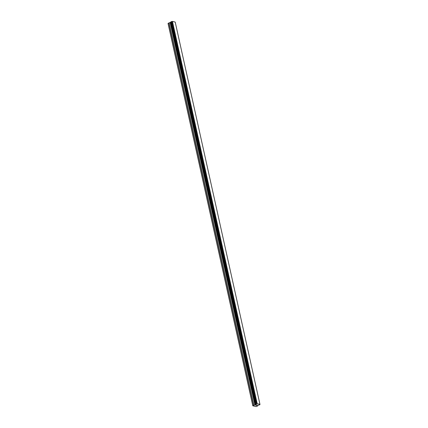 <?xml version="1.0" encoding="UTF-8"?>
<svg xmlns="http://www.w3.org/2000/svg" width="428" height="428" viewBox="0 0 428 428"><rect width="100%" height="100%" fill="white"/><g stroke="black" fill="none" stroke-linecap="round" stroke-linejoin="round"><path stroke-width="0.64" d="M256.372 404.802L256.741 404.888L256.372 404.802M255.998 405L255.677 405.172L255.998 405M255.677 405.172L256.04 405.263M255.575 405.188L256.795 404.861M256.88 405.038L257.389 405.038M256.896 405.246L256.388 405.348L256.896 405.246M256.388 405.348L256.779 405.439M256.238 405.348L257.33 405.059M259.892 404.744L259.951 404.348L257.191 403.679L256.03 403.888L255.591 404.578L252.798 405.798L256.115 406.6L257.463 406.081L258.223 405.214L259.892 404.738M170.97 21.817L255.719 404.096L170.975 21.823M171.018 22.026L168.049 23.519L252.798 405.798M170.938 22.112L255.687 404.385L170.938 22.112M259.951 404.348L175.202 22.069L172.441 21.4L170.97 21.807M257.191 403.679L172.441 21.4M256.928 403.722L172.179 21.443M256.896 403.732L172.147 21.454M256.238 403.845L171.489 21.566M256.174 403.845L171.425 21.566M255.698 404.364L170.949 22.085M252.836 405.584L168.086 23.305M256.115 403.855L171.371 21.577M256.03 403.888L171.28 21.609M255.767 404.027L171.018 21.748M255.725 404.064L170.975 21.785M255.677 404.497L170.927 22.219M255.591 404.578L170.842 22.299M255.067 404.856L170.317 22.577M254.885 404.915L170.135 22.636M253.82 405.097L169.071 22.818M253.644 405.156L168.894 22.877"/></g></svg>
